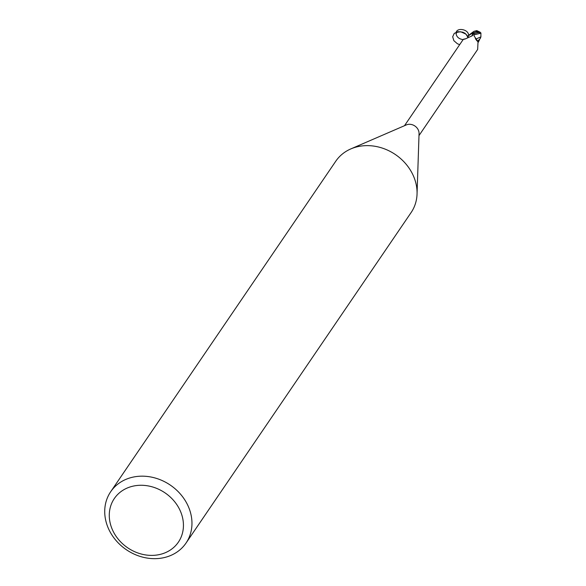 <?xml version="1.0" encoding="UTF-8"?>
<svg xmlns="http://www.w3.org/2000/svg" width="586" height="586" viewBox="0 0 586 586"><rect width="100%" height="100%" fill="white"/><g stroke="black" fill="none" stroke-linecap="round" stroke-linejoin="round"><path stroke-width="0.88" d="M110.666 491.764L335.771 161.216A45.583 39.072 34.3 0 1 350.831 148.91A45.583 39.072 34.3 0 1 353.417 147.906A45.583 39.072 34.3 0 1 417.049 194.01A45.583 39.072 34.3 0 1 411.123 212.535L186.018 543.076A45.583 39.072 34.3 0 1 168.372 556.385A45.583 39.072 34.3 0 1 116.709 541.274A45.583 39.072 34.3 0 1 110.666 491.764A45.583 39.072 34.3 0 1 128.312 478.447A45.583 39.072 34.3 0 1 179.975 493.566A45.583 39.072 34.3 0 1 186.018 543.076M350.831 148.91L406.31 124.921A8.775 7.523 34.3 0 1 406.809 124.723A8.775 7.523 34.3 0 1 419.056 133.601L417.049 194.01M129.338 487.208A38.749 33.212 34.3 0 1 179.301 508.838A38.749 33.212 34.3 0 1 163.384 553.455A38.749 33.212 34.3 0 1 113.413 531.824A38.749 33.212 34.3 0 1 129.338 487.208M480.894 33.014A9.12 9.12 0 0 0 479.897 32.054A7.896 1.875 160.5 0 0 477.121 31.827L476.125 31.974A9.12 7.816 -145.7 0 0 475.935 31.9L471.994 33.292A9.002 7.713 34.3 0 1 473.986 33.666L478.381 32.545L480.894 33.014L480.901 36.881L480.183 38.661M474.052 33.255L473.781 34.926L474.052 33.255M480.901 36.881L476 39.013L475.327 38.559L476.879 40.661A7.823 6.702 34.3 0 1 476.923 40.749M418.99 135.586L477.663 49.429L478.022 41.65L477.517 41.408M476.586 40.434A9.918 1.912 26.1 0 0 478.022 41.65L474.147 36.054L473.928 33.856A8.775 7.523 34.3 0 0 471.693 33.475L472.463 33.849L472.865 35.065L472.17 35.827L465.211 38.969M465.672 38.742L463.16 39.548L404.487 125.704M472.463 33.849A9.413 7.222 -158.3 0 1 471.708 36.09M463.123 39.606C459.028 39.042 456.677 37.072 456.069 33.688C455.52 26.729 469.467 29.088 468.514 35.797A7.823 6.702 34.3 0 1 471.693 33.475M476.879 40.661A7.823 6.702 34.3 0 0 475.913 39.035A3.919 3.362 34.3 0 1 475.436 38.735M475.407 38.691L475.957 39.035M467.687 37.819L468.514 35.797L471.994 33.292A9.002 7.713 34.3 0 1 473.986 33.666L473.891 34.2M475.913 39.035A9.918 1.912 26.1 0 0 475.883 39.445M470.184 34.127L473.906 31.344L476.682 30.648L476.894 31.285A8.665 7.428 34.3 0 1 477.883 31.754M476.894 31.285L475.935 31.9M477.502 41.24L480.308 38.486M472.279 33.219A9.112 7.816 34.3 0 1 474.008 33.57M468.111 36.537L464.932 33.226L462.72 32.157L458.01 31.659L454.231 33.395L452.678 36.786L453.864 40.683L457.402 43.76L459.688 44.639M480.996 33.16L473.898 34.882M477.121 31.827A9.12 7.816 34.3 0 1 478.381 32.545M463.841 39.05L465.094 39.02M467.599 37.856L467.709 36.955L465.951 34.12L460.728 31.761L457.051 32.296L456.069 33.688M479.026 31.761A8.797 8.797 0 0 0 476.682 30.648M479.59 39.562L478.388 42.163"/></g></svg>
